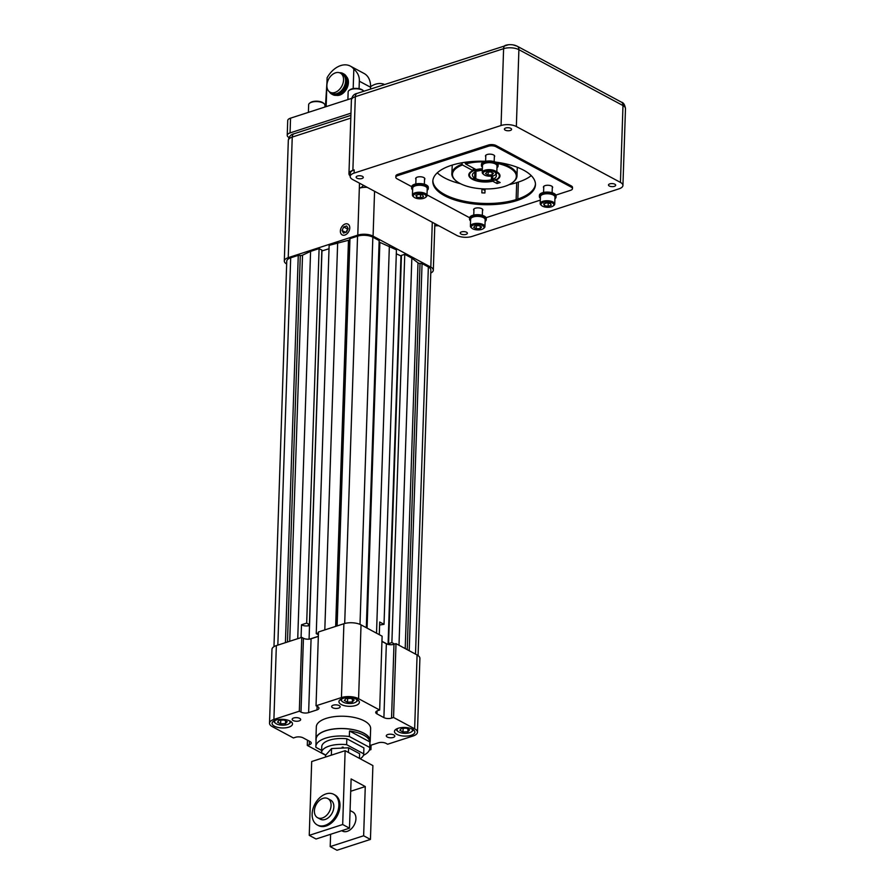 <?xml version="1.0" encoding="UTF-8"?>
<svg xmlns="http://www.w3.org/2000/svg" width="895" height="895" viewBox="0 0 895 895"><rect width="100%" height="100%" fill="white"/><g stroke="black" fill="none" stroke-linecap="round" stroke-linejoin="round"><path stroke-width="1.34" d="M351.12 778.952L365.272 786.548L363.639 835.773L370.44 839.42L372.891 765.583L345.134 750.692L342.684 824.519L349.486 828.177L351.12 778.952M350.706 791.269L365.272 786.548M345.134 750.692L311.695 761.522L309.245 835.348L342.684 824.519M309.245 835.348L316.047 839.007L349.486 828.177M333.734 794.335L334.842 794.928A17.385 11.982 118.2 0 1 339.194 810.948A17.385 11.982 118.2 0 1 326.093 825.995A17.385 11.982 118.2 0 1 318.396 825.57L317.289 824.977A17.385 11.982 -61.8 0 0 324.986 825.403A17.385 11.982 -61.8 0 0 338.075 810.355A17.385 11.982 -61.8 0 0 333.734 794.335A17.385 11.982 -61.8 0 0 314.95 803.978A17.385 11.982 -61.8 0 0 317.289 824.977M330.613 834.285L330.199 846.603L337.001 850.25L370.44 839.42M330.199 846.603L363.639 835.773M342.024 830.828A10.863 7.484 -61.8 0 0 342.438 831.075A10.863 7.484 -61.8 0 0 347.249 831.343A10.863 7.484 -61.8 0 0 355.427 821.934A10.863 7.484 -61.8 0 0 352.719 811.922A10.863 7.484 -61.8 0 0 352.283 811.72M322.413 817.985A10.852 7.473 -61.8 0 0 330.579 808.599A10.852 7.473 -61.8 0 0 327.861 798.608A10.852 7.473 -61.8 0 0 316.148 804.627A10.852 7.473 -61.8 0 0 317.602 817.717A10.852 7.473 -61.8 0 0 322.413 817.985M317.602 817.717L320.376 819.205A10.852 7.473 -61.8 0 0 325.187 819.473A10.852 7.473 -61.8 0 0 333.354 810.087A10.852 7.473 -61.8 0 0 330.635 800.096L327.861 798.608M363.896 748.287A21.088 8.905 1.9 0 0 363.896 748.108A21.088 8.905 1.9 0 0 363.907 747.929L346.835 738.767A21.088 8.905 1.9 0 0 321.752 746.71L321.562 752.617A21.088 8.905 1.9 0 1 346.633 744.674L346.835 738.767M321.562 752.617A21.088 8.905 1.9 0 0 321.562 752.796L325.713 755.022M363.907 747.929L363.706 753.836L346.633 744.674M363.706 753.836A21.088 8.905 1.9 0 1 363.706 754.015A21.088 8.905 1.9 0 1 360.148 758.747M342.147 747.168A14.51 6.131 1.9 0 1 343.288 747.202M359.454 758.378L359.611 753.713L348.58 747.795L331.564 748.567L325.579 755.246L325.523 757.036M331.351 755.156L331.564 748.567M348.423 752.46L348.58 747.795M363.896 91.2A8.156 3.446 -178.1 0 0 363.549 90.865L362.855 90.261A7.339 3.099 -178.1 0 0 361.96 89.668A7.339 3.099 -178.1 0 0 349.878 89.824L349.139 90.384A8.156 3.446 -178.1 0 0 348.144 91.961L347.898 99.58M363.549 90.865A8.156 3.446 -178.1 0 0 362.564 90.194A8.156 3.446 -178.1 0 0 349.139 90.384M290.058 132.919A7.82 3.311 -178.1 0 0 287.228 135.335L287.72 120.568A7.82 3.311 1.9 0 1 290.551 118.151L290.058 132.919L350.963 113.184M287.228 135.335A7.82 3.311 -178.1 0 0 289.04 137.55L289.096 137.573M353.178 88.605L353.827 69.094C357.743 72.529 359.577 76.556 359.331 81.199L359.074 88.694M336.375 95.329A10.852 7.473 -61.8 0 0 339.753 95.083A10.852 7.473 -61.8 0 0 347.584 86.714A10.852 7.473 -61.8 0 0 346.421 76.601M326.149 106.617L327.111 77.753A21.737 14.98 -61.8 0 1 350.359 66.107L364.164 73.524A21.737 14.98 -61.8 0 1 370.597 87.251L370.541 89.041M353.827 69.094A21.737 14.98 -61.8 0 0 350.359 66.107M290.551 118.151L351.69 98.349M325.4 106.863L326.943 82.732M384.581 84.499A21.737 14.98 -61.8 0 0 370.608 86.647M329.326 91.704A11.736 8.089 -61.8 0 0 331.709 94.087L332.817 94.68A11.736 8.089 -61.8 0 0 338.019 94.971A11.736 8.089 -61.8 0 0 346.857 84.812A11.736 8.089 -61.8 0 0 343.926 74.005L342.807 73.401A11.736 8.089 -61.8 0 0 339.507 72.741M331.709 94.087A11.736 8.089 -61.8 0 0 336.912 94.378A11.736 8.089 -61.8 0 0 345.75 84.219A11.736 8.089 -61.8 0 0 342.807 73.401M340.346 73.099L342.393 74.184A10.852 7.473 118.2 0 1 345.101 84.186A10.852 7.473 118.2 0 1 336.934 93.572A10.852 7.473 118.2 0 1 332.134 93.304L330.087 92.207A10.852 7.473 -61.8 0 0 334.898 92.476A10.852 7.473 -61.8 0 0 343.065 83.09A10.852 7.473 -61.8 0 0 340.346 73.099A10.852 7.473 -61.8 0 0 328.633 79.118A10.852 7.473 -61.8 0 0 330.087 92.207M324.896 107.02L324.952 105.286A8.156 3.446 -178.1 0 0 324.057 103.652A8.156 3.446 -178.1 0 0 323.073 102.992A8.156 3.446 -178.1 0 0 309.648 103.171A8.156 3.446 -178.1 0 0 308.652 104.749L308.406 112.367M324.057 103.652L323.363 103.048A7.339 3.099 -178.1 0 0 322.469 102.455A7.339 3.099 -178.1 0 0 310.386 102.623L309.648 103.171M496.837 171.773A15.595 6.589 1.9 0 1 498.28 172.791A15.595 6.589 1.9 0 1 495.819 180.197L500.16 182.535L497.049 183.542L492.709 181.204A15.595 6.589 1.9 0 1 473.723 179.929A15.595 6.589 1.9 0 1 470.703 171.874A15.595 6.589 1.9 0 1 472.963 170.609L462.48 164.982A31.951 13.503 -178.1 0 0 455.935 180.756A31.951 13.503 -178.1 0 0 483.949 188.901A31.951 13.503 -178.1 0 0 512.432 182.636A31.951 13.503 -178.1 0 0 497.598 163.461M483.815 161.883A31.951 13.503 -178.1 0 0 465.59 163.975L476.073 169.602A15.595 6.589 1.9 0 1 482.371 168.808M465.221 162.263L465.59 163.975M462.48 164.982L462.089 164.165A32.6 13.783 -178.1 0 0 451.83 173.731A32.6 13.783 -178.1 0 0 455.376 180.275A32.6 13.783 -178.1 0 0 455.656 180.522M512.723 182.412A32.6 13.783 -178.1 0 0 513.025 182.188A32.6 13.783 -178.1 0 0 516.997 175.901A32.6 13.783 -178.1 0 0 495.763 162.196M475.189 161.346A32.6 13.783 -178.1 0 0 465.187 163.159M462.133 162.756L462.089 164.165M472.963 170.609L473.477 168.204M492.317 180.387L492.709 181.204M471.016 171.65A14.946 6.321 -178.1 0 0 469.483 174.324L469.461 174.905A14.946 6.321 -178.1 0 0 472.37 178.821L474.652 178.083L474.842 172.086M497.049 183.542L497.139 180.913M495.416 179.38L495.819 180.197M496.814 172.232A14.946 6.321 1.9 0 1 499.332 175.901L499.354 175.308A14.946 6.321 -178.1 0 0 497.989 172.545M452.266 165.083L451.83 173.731M485.012 190.445L481.991 188.968M369.926 741.955A26.973 11.4 -178.1 0 0 349.531 731.002L369.926 741.955L369.747 747.47L349.352 736.518A26.973 11.4 -178.1 0 0 315.868 746.508A26.973 11.4 -178.1 0 0 315.913 747.347L321.629 750.413M349.531 731.002L349.352 736.518M363.426 755.324A26.973 11.4 -178.1 0 0 369.792 748.298A26.973 11.4 -178.1 0 0 369.747 747.47M369.792 748.298L370.038 740.892A26.973 11.4 -178.1 0 0 363.817 733.285A26.973 11.4 -178.1 0 0 334.092 729A26.973 11.4 -178.1 0 0 316.114 739.113L315.868 746.508M369.993 742.268A27.174 11.478 -178.1 0 0 370.228 740.903A27.174 11.478 -178.1 0 0 343.456 728.53A27.174 11.478 -178.1 0 0 315.924 739.102A27.174 11.478 -178.1 0 0 316.069 740.478M412.617 189.829A8.346 3.524 1.9 0 1 411.599 188.073L411.644 186.842A8.346 3.524 1.9 0 1 420.102 183.587A8.346 3.524 1.9 0 1 428.325 187.391L428.291 188.621A8.346 3.524 1.9 0 1 427.161 190.311M412.438 195.076L412.673 188.107A7.272 3.077 1.9 0 1 415.302 185.858A7.272 3.077 1.9 0 1 423.078 185.657A7.272 3.077 1.9 0 1 427.217 188.588L426.982 195.569A7.272 3.077 -178.1 0 0 422.854 192.638A7.272 3.077 -178.1 0 0 415.067 192.828A7.272 3.077 -178.1 0 0 412.438 195.076A7.272 3.077 -178.1 0 0 413.233 196.542L413.971 197.168A6.422 2.707 -178.1 0 0 419.598 198.813A6.422 2.707 -178.1 0 0 425.315 197.549A6.422 2.707 -178.1 0 0 423.76 194.114A6.422 2.707 -178.1 0 0 415.593 193.902A6.422 2.707 -178.1 0 0 413.971 197.168M411.599 188.073A8.346 3.524 1.9 0 1 420.057 184.817A8.346 3.524 1.9 0 1 428.291 188.621M416.578 197.101L415.906 195.401L419.005 194.394L422.787 195.088L423.469 196.788L420.37 197.795L416.578 197.101L416.645 195.166M425.315 197.549L426.098 196.967A7.272 3.077 -178.1 0 0 426.982 195.569M420.471 194.662L420.37 197.795M482.427 167.22A8.346 3.524 1.9 0 1 481.409 165.463L481.454 164.232A8.346 3.524 1.9 0 1 489.912 160.977A8.346 3.524 1.9 0 1 498.135 164.781L498.101 166.011A8.346 3.524 1.9 0 1 496.971 167.701M482.248 172.466L482.483 165.497A7.272 3.077 1.9 0 1 485.112 163.237A7.272 3.077 1.9 0 1 495.349 163.919A7.272 3.077 1.9 0 1 497.027 165.978L496.792 172.948A7.272 3.077 -178.1 0 0 495.114 170.9A7.272 3.077 -178.1 0 0 487.104 169.748A7.272 3.077 -178.1 0 0 482.248 172.466A7.272 3.077 -178.1 0 0 483.043 173.932L483.781 174.559A6.422 2.707 -178.1 0 0 489.408 176.192A6.422 2.707 -178.1 0 0 495.125 174.939A6.422 2.707 -178.1 0 0 494.432 171.885A6.422 2.707 -178.1 0 0 485.974 171.124A6.422 2.707 -178.1 0 0 483.781 174.559M481.409 165.463A8.346 3.524 1.9 0 1 489.867 162.208A8.346 3.524 1.9 0 1 498.101 166.011M486.925 172.097L490.896 171.918L493.469 173.306L492.071 174.872L488.099 175.051L485.515 173.664L486.925 172.097M495.125 174.939L495.908 174.357A7.272 3.077 -178.1 0 0 496.792 172.948M492.149 172.601L492.071 174.872M488.2 172.041L488.099 175.051M458.732 182.748L458.005 183.061M456.987 181.595L455.387 182.289M548.232 203.165L548.132 206.297L551.231 205.291L550.548 203.59L546.767 202.897L543.668 203.903L544.339 205.604L544.406 203.657M548.132 206.297L544.339 205.604M551.544 206.79A6.422 2.707 -178.1 0 0 553.076 206.051A6.422 2.707 -178.1 0 0 547.539 201.878A6.422 2.707 -178.1 0 0 541.732 205.671A6.422 2.707 -178.1 0 0 551.544 206.79M553.076 206.051L553.86 205.47A7.272 3.077 -178.1 0 0 554.743 204.06A7.272 3.077 -178.1 0 0 547.572 200.748A7.272 3.077 -178.1 0 0 540.2 203.579A7.272 3.077 -178.1 0 0 540.994 205.033L541.732 205.671M554.743 204.06L554.978 197.079A7.272 3.077 -178.1 0 0 547.807 193.767A7.272 3.077 -178.1 0 0 540.435 196.598L540.2 203.579M540.379 198.332A8.346 3.524 1.9 0 1 539.361 196.564L539.405 195.334A8.346 3.524 1.9 0 1 542.415 192.749A8.346 3.524 1.9 0 1 551.342 192.526A8.346 3.524 1.9 0 1 556.086 195.893L556.041 197.124A8.346 3.524 1.9 0 1 554.911 198.813M539.361 196.564A8.346 3.524 1.9 0 1 542.37 193.98A8.346 3.524 1.9 0 1 551.298 193.756A8.346 3.524 1.9 0 1 556.041 197.124M470.569 220.942A8.346 3.524 1.9 0 1 469.551 219.174L469.595 217.944A8.346 3.524 1.9 0 1 475.156 214.822A8.346 3.524 1.9 0 1 484.352 216.142A8.346 3.524 1.9 0 1 486.276 218.503L486.231 219.734A8.346 3.524 1.9 0 1 485.112 221.423M470.39 226.189L470.625 219.208A7.272 3.077 1.9 0 1 473.254 216.959A7.272 3.077 1.9 0 1 481.029 216.769A7.272 3.077 1.9 0 1 485.168 219.7L484.933 226.67A7.272 3.077 -178.1 0 0 477.762 223.358A7.272 3.077 -178.1 0 0 470.39 226.189A7.272 3.077 -178.1 0 0 471.184 227.654L471.922 228.281A6.422 2.707 -178.1 0 0 472.705 228.807A6.422 2.707 -178.1 0 0 483.266 228.661A6.422 2.707 -178.1 0 0 477.729 224.5A6.422 2.707 -178.1 0 0 471.922 228.281M469.551 219.174A8.346 3.524 1.9 0 1 475.122 216.053A8.346 3.524 1.9 0 1 484.318 217.373A8.346 3.524 1.9 0 1 486.231 219.734M480.212 228.583L476.241 228.762L473.656 227.386L475.066 225.82L479.038 225.641L481.611 227.028L480.212 228.583L480.291 226.312M483.266 228.661L484.05 228.08A7.272 3.077 -178.1 0 0 484.933 226.67M476.341 225.764L476.241 228.762M476.129 170.397L476.095 171.527L474.205 170.509L474.26 168.629M475.995 171.56L475.76 178.676L473.477 179.425L473.511 178.452M493.29 179.604L493.246 180.734L491.355 179.716L491.478 176.125M499.332 175.901A14.946 6.321 1.9 0 1 494.588 180.298L492.697 179.28L492.809 175.901M475.558 169.323L475.536 170.072L477.438 171.09A11.982 5.068 -178.1 0 1 482.327 170.363M473.477 179.425A14.946 6.321 -178.1 0 0 493.246 180.734M475.76 178.676A11.982 5.068 -178.1 0 0 491.355 179.716M474.205 170.509A14.946 6.321 -178.1 0 0 469.461 174.905M476.095 171.527A11.982 5.068 -178.1 0 0 472.415 175.006A11.982 5.068 -178.1 0 0 474.652 178.083M482.36 169.088A14.946 6.321 -178.1 0 0 475.536 170.072M492.697 179.28A11.982 5.068 -178.1 0 0 496.367 175.8A11.982 5.068 -178.1 0 0 495.919 174.346M348.077 228.617L345.716 232.364M348.11 228.549L346.701 225.965L343.691 226.938L342.08 230.496L343.49 233.092L346.499 232.107L348.11 228.549M347.294 228.874L343.691 226.938M345.615 232.398L342.08 230.496M342.282 234.949A6.108 4.206 -61.8 0 0 344.888 235.049A6.108 4.206 -61.8 0 0 349.464 229.836A6.108 4.206 -61.8 0 0 348.065 224.186A6.108 4.206 -61.8 0 0 341.353 227.52A6.108 4.206 -61.8 0 0 342.282 234.949A6.108 4.206 118.2 0 1 341.387 227.531A6.108 4.206 118.2 0 1 348.077 224.186M286.668 264.003A10.863 4.598 1.9 0 1 284.308 261.016A10.863 4.598 1.9 0 1 288.235 257.659L357.776 235.128A10.863 4.598 1.9 0 1 373.081 236.146L430.808 267.135A10.863 4.598 1.9 0 1 433.314 270.2A10.863 4.598 1.9 0 1 430.763 273.031M363.213 185.187A10.863 4.598 1.9 0 1 359.331 188.196A10.863 4.598 1.9 0 1 367.274 187.368M321.82 250.969L329.024 248.743M318.396 634.779L316.248 633.638L329.136 245.364L348.468 240.285A2.607 1.108 -178.1 0 0 349.777 239.468L349.967 238.618L357.553 236.157A10.863 4.598 1.9 0 1 372.846 237.175L379.156 240.565L366.312 627.697M379.111 241.896A2.607 1.108 -178.1 0 0 379.872 242.377L396.44 249.839L384.022 624.33L379.614 625.012M396.306 253.8L401.43 256.127M381.952 641.279L387.479 644.243A5.437 2.293 -178.1 0 0 388.34 644.467L389.437 644.12L388.575 643.65L401.452 255.388L404.764 254.314L411.845 258.107L418.01 262.85A2.607 1.108 -178.1 0 0 420.035 263.454L422.06 263.589L428.358 266.978A10.863 4.598 1.9 0 1 430.864 270.044L418.077 655.565M273.971 646.66L286.758 261.183A10.863 4.598 1.9 0 1 290.685 257.816L298.27 255.366L300.295 255.5A2.607 1.108 -178.1 0 0 302.521 255.176L310.576 251.372L319.101 248.609L321.853 250.085L309.424 624.576L308.395 624.911L309.525 625.527L321.954 251.036M309.077 639.164L309.525 625.527A5.437 2.293 -178.1 0 1 301.492 624.777L306.683 623.099L309.424 624.576M318.34 636.423L311.08 638.773A5.437 2.293 1.9 0 1 309.771 639.075L318.34 636.3M306.683 623.099L319.101 248.609M301.492 624.777L301.067 637.598M297.733 638.683L310.576 251.372M276.354 645.597L273.904 719.435A12.172 5.146 -178.1 0 0 269.518 723.205L271.968 649.367A12.172 5.146 1.9 0 1 276.354 645.597L301.772 637.374L303.439 638.269A5.437 2.293 1.9 0 0 309.771 639.075M285.427 642.666L298.27 255.366M369.881 745.569A5.437 2.293 -178.1 0 1 369.971 745.535L378.328 742.828A5.437 2.293 1.9 0 1 385.98 743.331L387.647 744.226L413.054 736.003A12.172 5.146 -178.1 0 0 417.45 732.233A12.172 5.146 -178.1 0 0 414.642 728.798L417.092 654.961L396.004 643.639L393.99 644.288A5.437 2.293 -178.1 0 1 388.34 644.467M417.092 654.961A12.172 5.146 1.9 0 1 419.9 658.396L417.45 732.233M409.216 650.732L422.06 263.589M399.002 645.25L411.845 258.107M388.575 643.65L391.887 642.576L404.764 254.314M391.887 642.576L394.661 644.076M388.072 644.411L400.949 256.294M384.022 624.33L379.715 622.014L379.29 634.667M273.904 719.435L299.322 711.201L300.988 712.096A5.437 2.293 1.9 0 0 308.63 712.61L316.987 709.903A5.437 2.293 -178.1 0 0 318.956 708.213A5.437 2.293 -178.1 0 0 317.703 706.681L316.036 705.786L318.486 631.959L343.893 623.725A12.172 5.146 1.9 0 1 361.032 624.867L358.582 698.704A12.172 5.146 -178.1 0 0 341.442 697.563L343.893 623.725M414.642 728.798L393.554 717.477L391.54 718.126A5.437 2.293 -178.1 0 1 383.899 717.611L376.963 713.886A5.437 2.293 1.9 0 1 375.71 712.353A5.437 2.293 1.9 0 1 377.668 710.675L379.67 710.026L382.12 636.188L361.032 624.867M383.899 717.611L386.349 643.774L381.952 641.424M386.349 643.774A5.437 2.293 -178.1 0 0 387.479 644.243M376.526 633.179L389.359 246.047M337.113 625.918L349.967 238.618M324.807 629.912L337.661 242.601M316.248 633.638L318.452 632.922M269.518 723.205A12.172 5.146 -178.1 0 0 272.315 726.639L293.415 737.961L295.417 737.312A5.437 2.293 -178.1 0 1 303.069 737.827L310.006 741.541A5.437 2.293 1.9 0 1 311.259 743.085A5.437 2.293 1.9 0 1 309.301 744.763L307.287 745.412L325.59 755.235M299.322 711.201L301.772 637.374M371.078 745.177L370.922 749.641L369.713 748.992M370.922 749.641L369.366 750.155M307.287 745.412L307.466 740.176M393.554 717.477L396.004 643.639M316.036 705.786L341.442 697.563M379.67 710.026L358.582 698.704M290.148 721.101A10.214 4.318 -178.1 0 0 278.893 719.479A10.214 4.318 -178.1 0 0 272.08 723.305A10.214 4.318 -178.1 0 0 282.149 727.959A10.214 4.318 -178.1 0 0 292.508 723.988A10.214 4.318 -178.1 0 0 290.148 721.101M355.684 705.495A10.214 4.318 -178.1 0 0 359.376 702.329A10.214 4.318 -178.1 0 0 349.307 697.675A10.214 4.318 -178.1 0 0 338.948 701.646A10.214 4.318 -178.1 0 0 344.754 705.763A10.214 4.318 -178.1 0 0 355.684 705.495M396.809 734.336A10.214 4.318 -178.1 0 0 408.075 735.947A10.214 4.318 -178.1 0 0 414.877 732.121A10.214 4.318 -178.1 0 0 404.82 727.467A10.214 4.318 -178.1 0 0 394.46 731.45A10.214 4.318 -178.1 0 0 396.809 734.336M387.267 737.044A4.262 1.801 -178.1 0 0 391.965 737.726A4.262 1.801 -178.1 0 0 394.807 736.126A4.262 1.801 -178.1 0 0 390.6 734.191A4.262 1.801 -178.1 0 0 386.282 735.847A4.262 1.801 -178.1 0 0 387.267 737.044M293.146 720.509A4.262 1.801 -178.1 0 0 297.834 721.191A4.262 1.801 -178.1 0 0 300.675 719.591A4.262 1.801 -178.1 0 0 296.48 717.645A4.262 1.801 -178.1 0 0 292.162 719.312A4.262 1.801 -178.1 0 0 293.146 720.509M332.627 707.721A4.262 1.801 -178.1 0 0 337.325 708.393A4.262 1.801 -178.1 0 0 340.167 706.804A4.262 1.801 -178.1 0 0 335.972 704.857A4.262 1.801 -178.1 0 0 331.653 706.513A4.262 1.801 -178.1 0 0 332.627 707.721M370.228 740.903L370.642 728.619A27.174 11.478 -178.1 0 0 343.859 716.246A27.174 11.478 -178.1 0 0 316.327 726.818L315.924 739.102M290.92 721.571A8.558 3.614 1.9 0 1 289.89 723.082L289.107 723.663A7.697 3.256 1.9 0 1 282.238 725.174A7.697 3.256 1.9 0 1 275.492 723.216A7.697 3.256 1.9 0 1 275.526 720.229M275.492 723.216L274.754 722.578A8.558 3.614 1.9 0 1 273.825 721.001M357.787 699.912A8.558 3.614 1.9 0 1 356.758 701.423L355.975 702.004A7.697 3.256 1.9 0 1 349.106 703.515A7.697 3.256 1.9 0 1 342.36 701.557A7.697 3.256 1.9 0 1 342.405 698.57M342.36 701.557L341.621 700.919A8.558 3.614 1.9 0 1 340.693 699.342M413.3 729.705A8.558 3.614 1.9 0 1 412.259 731.226L411.487 731.808A7.697 3.256 1.9 0 1 404.618 733.318A7.697 3.256 1.9 0 1 397.872 731.349A7.697 3.256 1.9 0 1 397.906 728.362M397.872 731.349L397.134 730.723A8.558 3.614 1.9 0 1 396.205 729.145M289.264 720.688A7.697 3.256 1.9 0 1 289.107 723.663M356.132 699.029A7.697 3.256 1.9 0 1 355.975 702.004M411.644 728.821A7.697 3.256 1.9 0 1 411.487 731.808M284.062 720.016L279.195 720.229L277.484 722.142L280.638 723.831L285.505 723.619L287.217 721.706L284.062 720.016M350.929 698.357L346.063 698.57L344.351 700.483L347.506 702.172L352.373 701.96L354.084 700.047L350.929 698.357M406.442 728.15L401.575 728.373L399.864 730.286L403.018 731.976L407.885 731.752L409.597 729.839L406.442 728.15M285.594 720.833L285.505 723.619M280.762 720.162L280.638 723.831M352.462 699.174L352.373 701.96M347.629 698.503L347.506 702.172M407.975 728.977L407.885 731.752M403.142 728.295L403.018 731.976M460.455 183.699A51.351 21.704 1.9 0 1 437.286 172.824M531.25 175.633A51.351 21.704 1.9 0 1 518.362 182.077L516.695 182.625A51.351 21.704 1.9 0 1 509.154 184.616M485.056 188.934L484.922 192.962A51.351 21.704 -178.1 0 1 481.857 192.873L481.991 188.811M535.456 184.057A51.351 21.704 1.9 0 1 516.963 199.339A51.351 21.704 1.9 0 1 462.704 200.872A51.351 21.704 1.9 0 1 432.867 180.645M495.55 162.107A51.351 21.704 1.9 0 1 535.456 184.661A51.351 21.704 1.9 0 1 483.423 204.653A51.351 21.704 1.9 0 1 432.822 181.26A51.351 21.704 1.9 0 1 451.36 165.362A51.351 21.704 1.9 0 1 485.616 161.301L485.817 155.238M434.78 225.864A10.863 4.598 1.9 0 1 438.874 225.808M501.055 125.513L503.605 48.666L355.326 96.694L352.876 170.341L354.219 169.905A10.863 4.598 -178.1 0 0 350.292 173.272L350.191 176.472A10.863 4.598 1.9 0 1 354.107 173.104L501.055 125.513A10.863 4.598 1.9 0 1 516.348 126.531L620.436 182.401A10.863 4.598 1.9 0 1 622.931 185.466A10.863 4.598 1.9 0 1 619.016 188.834L472.068 236.425A10.863 4.598 1.9 0 1 456.774 235.407L352.686 179.537A10.863 4.598 1.9 0 1 350.191 176.472M352.876 170.341A10.863 4.598 -178.1 0 0 348.96 173.697A10.863 4.598 -178.1 0 0 350.202 175.935M461.496 231.906A3.591 1.522 -178.1 0 0 460.198 233.013A3.591 1.522 -178.1 0 0 463.744 234.658A3.591 1.522 -178.1 0 0 467.38 233.259A3.591 1.522 -178.1 0 0 465.344 231.805A3.591 1.522 -178.1 0 0 461.496 231.906M505.697 128.007A3.591 1.522 -178.1 0 0 504.4 129.115A3.591 1.522 -178.1 0 0 507.946 130.759A3.591 1.522 -178.1 0 0 511.582 129.361A3.591 1.522 -178.1 0 0 509.546 127.907A3.591 1.522 -178.1 0 0 505.697 128.007M609.775 183.878A3.591 1.522 -178.1 0 0 608.477 184.985A3.591 1.522 -178.1 0 0 612.023 186.63A3.591 1.522 -178.1 0 0 615.671 185.231A3.591 1.522 -178.1 0 0 613.623 183.777A3.591 1.522 -178.1 0 0 609.775 183.878M357.418 176.035A3.591 1.522 -178.1 0 0 356.12 177.143A3.591 1.522 -178.1 0 0 359.656 178.787A3.591 1.522 -178.1 0 0 363.303 177.389A3.591 1.522 -178.1 0 0 361.256 175.935A3.591 1.522 -178.1 0 0 357.418 176.035M411.666 186.641L397.067 178.799A5.437 2.293 1.9 0 1 395.814 177.266L395.858 176.047A5.437 2.293 1.9 0 1 397.816 174.368L488.413 145.024A5.437 2.293 1.9 0 1 496.054 145.527L571.267 185.903A5.437 2.293 1.9 0 1 572.509 187.435L572.476 188.655A5.437 2.293 1.9 0 1 570.518 190.333L555.896 195.076M540.323 200.122L486.086 217.686M469.618 217.742L427.004 194.875M395.814 177.266A5.437 2.293 1.9 0 1 397.772 175.588L488.368 146.243A5.437 2.293 1.9 0 1 496.02 146.746L571.223 187.122A5.437 2.293 1.9 0 1 572.476 188.655M485.772 156.681A4.609 1.947 1.9 0 1 485.47 155.954A4.609 1.947 1.9 0 1 487.137 154.522A4.609 1.947 1.9 0 1 492.06 154.399A4.609 1.947 1.9 0 1 494.678 156.256A4.609 1.947 1.9 0 1 494.331 156.961M415.962 179.291A4.609 1.947 1.9 0 1 415.66 178.564A4.609 1.947 1.9 0 1 417.327 177.132A4.609 1.947 1.9 0 1 422.25 177.009A4.609 1.947 1.9 0 1 424.868 178.866A4.609 1.947 1.9 0 1 424.521 179.571M473.914 210.403A4.609 1.947 1.9 0 1 473.612 209.665A4.609 1.947 1.9 0 1 475.279 208.244A4.609 1.947 1.9 0 1 480.201 208.121A4.609 1.947 1.9 0 1 482.819 209.978A4.609 1.947 1.9 0 1 482.472 210.683M543.724 187.793A4.609 1.947 1.9 0 1 543.422 187.055A4.609 1.947 1.9 0 1 545.077 185.634A4.609 1.947 1.9 0 1 550.011 185.511A4.609 1.947 1.9 0 1 552.629 187.368A4.609 1.947 1.9 0 1 552.271 188.073M620.436 182.401L622.987 105.554A5.437 3.748 -61.8 0 0 621.376 102.119C623.468 102.567 624.833 104.737 625.482 108.631A10.863 4.598 -178.1 0 0 622.987 105.554L518.899 49.684A10.863 4.598 -178.1 0 0 503.605 48.666A5.437 3.2 -107.9 0 1 505.395 45.365A5.437 3.2 -107.9 0 1 505.697 45.298A7.82 3.311 1.9 0 1 508.394 44.75A7.82 3.311 1.9 0 1 513.193 44.907A7.82 3.311 1.9 0 1 516.706 46.025M359.331 81.199L370.597 87.251M432.296 222.273L430.808 267.135M374.569 191.284L373.081 236.146M350.795 118.106L292.24 137.08L288.235 257.659M294.477 133.691A5.437 3.2 72.1 0 0 294.03 133.769A5.437 3.2 72.1 0 0 292.24 137.08A10.863 4.598 -178.1 0 0 288.313 140.448L284.308 261.016M359.499 183.195L357.776 235.128M289.723 641.279L302.521 255.176M287.474 642.006L300.295 255.5M277.83 645.127L290.685 257.816M415.515 654.111L428.358 266.978M407.225 649.658L420.035 263.454M405.211 648.584L418.01 262.85M367.073 628.111L379.872 242.377M360.003 624.374L372.846 237.175M344.698 623.491L357.553 236.157M336.956 625.974L349.777 239.468M335.659 626.388L348.468 240.285M300.988 712.096L303.439 638.269M308.63 712.61L311.08 638.773M309.301 744.763L309.413 741.228M391.54 718.126L393.99 644.288M376.963 713.886L377.052 710.91M316.987 709.903L317.11 706.368M516.124 199.607L516.695 182.625M517.802 199.059L518.362 182.077M354.107 173.104L354.219 169.905M508.394 44.75L357.116 93.393A5.437 3.2 -107.9 0 0 355.326 96.694A10.863 4.598 -178.1 0 0 351.399 100.061L348.96 173.697M621.376 102.119L517.288 46.249A5.437 3.748 -61.8 0 1 518.899 49.684L516.348 126.531M397.772 175.588L397.816 174.368M488.368 146.243L488.413 145.024M496.02 146.746L496.054 145.527M571.223 187.122L571.267 185.903M351.399 100.061C351.981 96.257 353.883 94.042 357.116 93.393A5.437 3.2 -107.9 0 1 357.407 93.326M341.745 830.683L342.863 831.276M350.068 810.523L353.122 812.168M363.896 748.108L363.706 754.015M512.432 182.636L513.025 182.188M455.935 180.756L455.376 180.275M516.997 175.901L517.288 167.287M416.007 177.848L415.806 183.945M424.566 178.139L424.364 184.225M494.376 155.529L494.174 161.615M543.768 186.35L543.567 192.447M552.327 186.63L552.125 192.727M473.958 208.96L473.757 215.057M483.188 188.867L483.166 189.46M482.517 209.24L482.315 215.337M434.858 223.649L433.314 270.2M625.482 108.631L622.931 185.466M288.313 140.448C288.917 136.622 290.819 134.395 294.03 133.769L350.896 115.354M513.193 44.907L517.288 46.249"/></g></svg>
